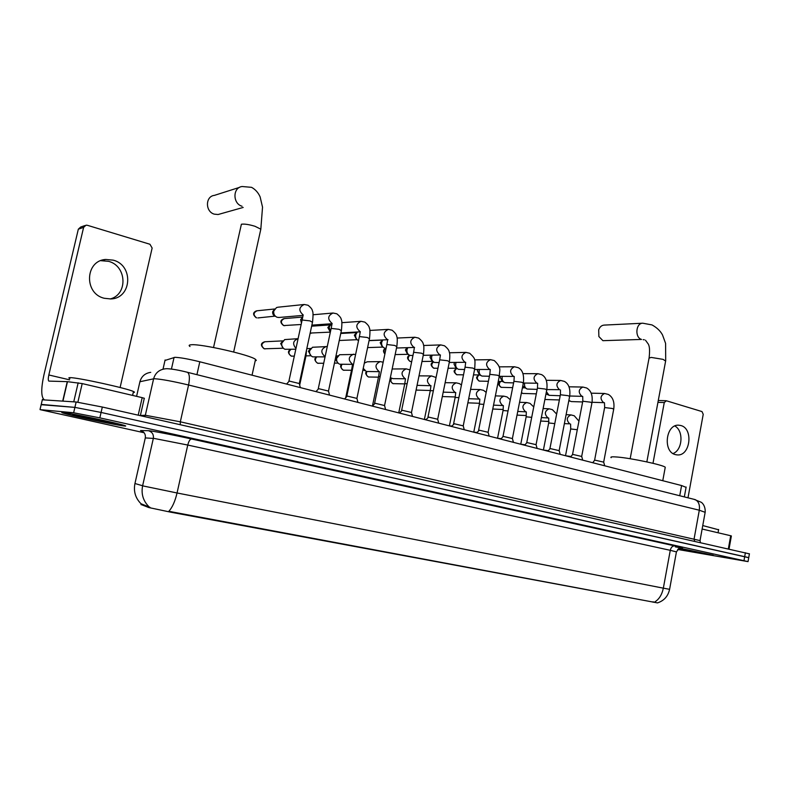 <?xml version="1.0" encoding="UTF-8"?>
<svg xmlns="http://www.w3.org/2000/svg" width="789" height="789" viewBox="0 0 789 789"><rect width="100%" height="100%" fill="white"/><g stroke="black" fill="none" stroke-linecap="round" stroke-linejoin="round"><path stroke-width="1.18" d="M164.99 360.445L174.951 357.318C180.148 357.496 188.443 358.985 199.804 361.776L681.597 485.551L686.075 487.346M141.053 504.516L148.845 507.564L171.223 512.288L657.533 602.895M62.962 412.489C61.434 412.341 61.414 412.499 62.883 412.982C69.817 415.349 116.091 425.153 124.179 425.981C126.053 426.208 126.23 426.06 124.711 425.557C118.695 423.368 69.836 413.022 62.962 412.489M713.019 555.16L678.362 548.848L713.256 555.239L679.654 548.158M134.949 483.519L143.706 486.073L177.052 492.977C175.059 501.38 172.318 507.495 168.836 511.302L657.503 602.904C664.082 600.715 668.105 596.188 669.595 589.324L669.605 589.265M654.574 602.076C659.032 599.413 661.961 594.778 663.342 588.16L177.052 492.977L187.752 445.045L154.466 438.497L145.294 437.915L134.929 483.608C133.42 491.448 135.452 498.165 141.014 503.757L149.999 507.327M677.692 549.45L748.031 561.62L748.731 557.685L744.688 556.669L101.071 412.44L74.896 407.38L41.166 404.698M748.031 561.62L99.828 417.864L73.643 412.765L40.081 409.639L144.111 432.747M749.402 553.858L102.323 407.035L76.148 401.995L42.32 399.796M749.422 553.75L748.731 557.685L101.071 412.44L74.896 407.38L41.235 404.412L40.061 409.353M123.873 425.912C125.727 426.139 125.905 425.991 124.396 425.498C118.439 423.328 70.093 413.081 63.288 412.558C61.769 412.41 61.749 412.568 63.209 413.051C70.063 415.389 115.875 425.093 123.873 425.912M133.262 392.449C134.811 392.468 134.88 392.163 133.479 391.522C127.502 388.425 77.322 377.398 70.093 377.645C68.505 377.625 68.436 377.931 69.866 378.572M73.219 414.748L72.687 414.925C75.448 416.158 108.803 423.269 114.366 423.821C115.786 423.979 115.687 423.821 114.06 423.338C108.261 421.543 77.746 415.122 73.219 414.748M100.785 260.676L108.468 261.317C126.861 265.765 128.114 294.583 110.144 298.972M113.202 260.153L105.805 259.463C85.005 260.459 83.742 293.745 104.335 298.281L110.766 298.942C131.842 298.528 133.933 265.203 113.202 260.153M138.203 415.162L142.188 397.656L82.204 383.582L77.874 402.193M44.115 399.599L43.957 399.52C41.038 396.571 41.028 388.366 43.928 374.923L78.328 229.175L80.734 227.005L84.926 225.565M120.106 387.517L152.139 248.042L149.94 244.255L87.362 225.289L86.04 225.181L83.614 227.37L48.829 374.972C48.109 378.335 48.109 380.387 48.839 381.107L67.262 381.639L82.204 383.582M142.188 397.656L144.377 398.327M713.009 555.19L679.645 548.168M718.582 529.764L702.752 525.563M678.599 548.69L705.376 553.681L679.29 548.306M239.6 187.348L214.44 195.366C205.229 196.214 205.11 211.669 214.292 214.154L218.089 214.519L220.368 213.878M255.172 360.977L256.317 360.395L255.518 359.37C250.498 355.001 201.432 343.767 191.411 344.754C188.975 344.892 188.502 345.474 190.001 346.499M602.904 340.68L641.526 339.428C634.622 337.574 635.766 322.977 642.798 323.214L604.137 325.098C601.622 325.315 599.808 326.873 598.703 329.782L598.871 336.528L602.904 340.68M665.137 467.907L665.255 467.246C663.362 464.987 631.338 458.153 617.462 457.048C612.244 456.604 610.144 456.811 611.14 457.679M286.565 384.065L289.277 381.067L299.307 383.543M279.069 317.474L277.146 317.286C274.523 316.133 273.398 314.052 273.783 311.024L276.505 307.572L278.024 307.207L303.785 304.534M257.816 317.937L275.114 316.133C273.221 315.304 272.422 313.795 272.698 311.625L274.582 309.17M315.965 391.62L318.677 388.671L328.51 391.078M301.812 321.468L302.611 317.286M301.457 323.105L300.619 319.693L302.621 317.188M344.556 398.968L347.278 396.068L356.914 398.406M330.404 331.883L329.121 327.041L331.518 323.746M330.374 332.07L327.82 327.553L330.256 324.752M372.388 406.118L375.12 403.268L384.568 405.546M358.531 340.621C356.303 339.438 355.366 337.485 355.731 334.743L357.328 331.991M357.565 340.059L356.579 339.536L354.33 335.217L357.032 332.268M399.471 413.071L402.212 410.28L411.483 412.499M386.077 348.334L384.716 348.156C382.34 347.111 381.324 345.138 381.679 342.248L382.813 339.951M383.523 347.535L382.379 346.943L380.18 342.692L382.596 339.96M425.843 419.847L428.595 417.095L437.698 419.265M412.953 355.533L409.945 355.395C407.617 354.369 406.621 352.427 406.976 349.576L407.795 347.653M408.83 354.833L407.528 354.162L405.398 349.981L406.996 347.683M451.535 426.454L454.306 423.752L463.242 425.863M439.108 362.585L434.542 362.457C432.273 361.451 431.307 359.537 431.652 356.717L432.254 355.139M433.437 361.904C430.33 363.325 430.36 365.406 433.536 368.128L433.891 368.197C431.218 366.323 431.09 364.232 433.506 361.934L432.076 361.214L429.985 357.082L431.07 355.158M476.576 432.885L479.347 430.222L488.135 432.293M464.593 369.499L458.557 369.351C456.338 368.364 455.391 366.471 455.726 363.69L456.16 362.398M457.59 368.867L456.022 368.098L453.991 364.025L454.75 362.417M500.976 439.148L502.899 436.652L503.767 436.544L512.406 438.556M489.417 376.264L481.99 376.077C479.82 375.11 478.903 373.246 479.229 370.485L479.544 369.469M481.093 375.633L479.406 374.814L477.414 370.791L477.956 369.469M524.774 445.262L526.667 442.797L527.575 442.698L536.066 444.671M513.609 382.892L504.871 382.635C502.751 381.689 501.853 379.854 502.169 377.132L502.386 376.353M504.023 382.231L502.228 381.363L500.285 377.398L500.67 376.343M547.98 451.229L549.844 448.793L550.801 448.704L559.154 450.637M537.191 389.381L527.21 389.046C525.149 388.119 524.271 386.314 524.577 383.612L524.724 383.05M526.421 388.671L522.782 385.939M570.625 457.048L572.459 454.642L573.465 454.563L581.69 456.456M560.2 395.733L549.045 395.319L546.412 391.699M548.306 394.964L545.978 393.889M592.726 462.719L594.541 460.352L595.587 460.293L603.684 462.137M582.637 401.956L571.187 401.571L568.869 400.408M295.816 349.211L284.977 349.28C282.472 348.127 281.407 346.085 281.791 343.146L284.661 339.595L297.877 338.688M283.241 348.196L280.677 343.6L282.797 341.006M324.772 356.865L312.71 356.855C310.255 355.731 309.219 353.709 309.594 350.809L312.483 347.259L327.267 346.568M311.113 355.878L308.371 351.223L310.807 348.422M352.318 364.35L339.734 364.232C337.337 363.127 336.321 361.145 336.686 358.275L339.586 354.725L355.612 354.419M338.264 363.364L335.286 359.143M335.493 358.176L338.077 355.701M379.164 371.649L366.313 371.501L363.226 368.345M364.705 370.633L362.95 369.647M364.331 363.127L367.26 361.786L380.209 361.609L383.178 362.2M398.632 412.864L399.668 412.825M405.349 378.769L392.942 378.641L390.476 377.724M392.153 368.996L406.187 368.867L409.974 369.903M424.295 419.452L426.109 419.511M431.011 385.713L417.056 385.348M449.306 425.873L451.841 426.06M473.696 432.145L476.911 432.441M497.494 438.26L501.34 438.674M520.71 444.217L525.158 444.769M543.374 450.046L548.375 450.706M577.292 429.729L570.684 428.95L565.516 455.726L571.039 456.506M680.828 425.527L678.727 425.192C665.729 423.999 662.612 451.939 675.473 454.632L677.297 454.918C690.336 456.249 693.649 428.496 680.828 425.527M728.355 548.848L730.703 535.741L702.131 529.034M687.988 497.81L703.226 414.304L701.993 411.572L666.409 400.782L664.269 402.548L652.986 463.301M730.703 535.741L731.373 535.948L729.046 549.006M674.832 426.001C683.876 430.705 682.613 450.105 673.047 453.547M171.44 369.055L174.063 357.417M148.105 507.337L148.312 506.41M141.024 504.664L141.221 503.776M653.105 602.224L653.193 601.731M171.223 512.288L171.361 511.666M196.925 374.667L199.804 361.776M163.007 369.183L165.098 359.962M679.733 495.739L681.597 485.551M674.694 545.889C672.514 545.83 671.035 547.3 670.275 550.318L187.752 445.045C188.749 441.209 190.001 439.187 191.51 438.98L674.694 545.889C684.793 548.177 685.138 548.533 675.719 546.945M676.429 551.896L670.275 550.318L663.342 588.16L669.595 589.324L676.449 551.787C679.033 548.335 680.542 547.024 680.996 547.862L675.384 546.895M149.013 506.804C143.174 500.985 141.044 493.993 142.612 485.797L153.342 438.368C153.816 434.473 152.169 431.908 148.381 430.695C150.847 430.626 173.402 434.956 191.51 438.98M142.779 431.504L140.511 430.528L148.381 430.695M743.988 560.624L745.388 552.714M99.828 417.864L102.323 407.035M73.643 412.765L76.148 401.995M140.511 430.528C144.16 431.691 145.758 434.157 145.294 437.915L145.255 438.092M705.159 512.308L699.301 510.227L188.581 385.002C172.949 381.294 161.666 379.213 154.752 378.75L153.608 378.819L145.334 415.251L180.326 421.809L700.021 540.603M180.287 424.689L180.326 421.809L188.581 385.002C189.922 378.168 189.567 373.937 187.506 372.309L186.806 372.122M42.399 399.471L41.235 404.412M694.616 541.205L694.103 538.867L699.301 510.227C699.981 504.871 698.59 501.331 695.148 499.605L187.506 372.309C178.876 370.11 172.022 368.907 166.943 368.7L165.098 368.818C159.102 369.706 155.265 373.039 153.608 378.819L139.909 381.738L136.586 396.344M150.738 372.349C145.087 373.187 141.478 376.314 139.909 381.738L139.811 382.172M140.383 415.497L145.334 415.251L144.653 416.622M700.316 542.497L700.07 540.416L705.208 512.002C705.445 504.901 701.293 502.238 701.224 502.268L694.024 499.319M69.57 379.844L48.829 374.972M62.725 400.99L67.262 381.639M83.614 227.37L78.328 229.175M67.469 381.659L62.942 401.009M73.742 401.818L78.17 382.803M213.533 347.505L241.395 224.234C244.452 223.79 248.979 224.47 254.965 226.275L260.824 229.175L260.607 230.171M242.045 206.254C232.518 203.611 232.656 187.368 242.213 186.52L251.563 187.338C255.36 189.409 258.21 192.585 260.123 196.865L262.53 207.142L260.824 229.175L233.662 351.993M630.164 458.734L649.041 358.167L651.152 357.407L663.066 359.36L665.62 361.086M256.435 310.876C252.727 312.483 252.677 314.781 256.257 317.789L256.553 317.839C253.082 315.067 253.259 312.71 257.056 310.777L274.72 308.982M288.922 381.077L302.128 320.009L310.008 320.896L312.483 322.306M303.203 314.949C298.439 310.679 298.784 307.187 304.248 304.485L308.045 305.244C310.886 307.572 312.345 309.456 312.424 310.896C313.184 311.862 313.223 315.551 312.552 321.961L299.337 383.326M283.882 318.657C280.036 320.186 279.908 322.474 283.498 325.522L283.803 325.581C280.42 322.829 280.598 320.502 284.336 318.598L302.631 317.06M318.263 388.691L331.153 328.411L339.023 329.299L341.361 330.63M284.937 325.679L283.803 325.581M331.962 323.332C327.327 319.101 327.682 315.659 333.037 313.016L336.824 313.795C339.684 316.133 341.164 318.046 341.262 319.535C342.012 320.561 342.071 324.151 341.43 330.305L328.53 390.871M330.354 332.12L310.166 333.057M346.815 396.088L359.389 336.587L367.25 337.475L369.459 338.737M359.962 331.498C355.425 327.307 355.79 323.914 361.046 321.31L364.824 322.109C367.713 324.457 369.213 326.399 369.331 327.938C370.071 329.023 370.14 332.524 369.528 338.432L356.944 398.218M374.588 403.278L386.866 344.537L394.717 345.434L396.808 346.637M388.03 339.655L387.478 339.536M387.212 339.448C382.793 335.305 383.158 331.952 388.316 329.388L392.084 330.206C395.042 332.623 396.581 334.635 396.68 336.232C397.39 337.386 397.459 340.759 396.867 346.341L384.588 405.359M401.631 410.29L413.623 352.288L421.464 353.186L423.446 354.32M414.57 347.387L414.008 347.268M413.742 347.18C409.442 343.087 409.816 339.773 414.866 337.248L418.634 338.087C421.622 340.523 423.18 342.554 423.298 344.201C423.989 345.424 424.058 348.708 423.506 354.044L411.503 412.322M384.924 353.827C383.513 351.677 383.77 349.852 385.683 348.334M427.963 417.105L439.68 359.823L447.511 360.731L449.385 361.806M439.601 354.725C435.4 350.671 435.775 347.397 440.735 344.911L444.493 345.769C447.511 348.215 449.089 350.277 449.217 351.973C449.908 353.255 449.977 356.441 449.444 361.549L437.717 419.097M409.609 355.277C406.769 356.717 406.907 358.778 410.014 361.451L410.359 361.52C407.726 359.774 407.499 357.713 409.698 355.316M453.606 423.752L465.056 367.171L472.877 368.078L474.662 369.104M465.046 362.151L464.79 362.072C460.687 358.058 461.072 354.833 465.934 352.387L469.692 353.255C475.806 359.054 475.185 359.025 474.712 368.857L463.261 425.705M411.69 361.609L410.359 361.52M478.607 430.232L489.801 374.331L497.612 375.248L499.299 376.215M489.594 369.311L489.358 369.232C485.353 365.258 485.738 362.072 490.502 359.666L494.259 360.553C502.554 368.355 499.062 370.791 499.348 375.978L488.144 432.145M437.944 368.276L433.891 368.197M456.683 368.424C453.892 370.712 452.738 370.958 456.515 374.657L456.87 374.726C454.198 372.724 454.148 370.623 456.723 368.443M502.968 436.544L513.915 381.314L521.716 382.231L523.324 383.158M513.54 376.294L513.304 376.215C509.398 372.29 509.783 369.144 514.458 366.767L518.215 367.664C522.525 369.804 524.241 374.893 523.373 382.931L512.416 438.418M463.508 374.844L456.87 374.726M478.972 374.913C476.428 377.25 475.234 377.369 478.972 381.028L479.337 381.107C476.734 379.174 476.664 377.112 479.13 374.923M526.736 442.698L537.437 388.119L545.229 389.036L546.757 389.924M536.905 383.109L536.668 383.03C532.851 379.144 533.236 376.037 537.822 373.69L541.579 374.607C545.968 376.945 547.704 381.975 546.797 389.707L536.086 444.542M488.401 381.294L479.337 381.107M500.404 381.442C497.879 382.833 498.046 384.766 500.916 387.261L501.281 387.34C498.895 385.732 498.687 383.77 500.66 381.452M549.903 448.694L560.387 394.756L568.159 395.683L569.619 396.522M546.816 389.588L559.46 389.677C555.742 385.831 556.127 382.764 560.624 380.446L564.382 381.383C568.8 383.799 570.565 388.78 569.658 396.325L559.174 450.509M512.663 387.636L501.281 387.34M521.421 392.833L522.742 393.435L521.47 392.537M572.518 454.553L582.775 401.236L590.537 402.173L591.928 402.962M582.529 396.344L581.72 396.167C578.071 392.37 578.455 389.322 582.874 387.044L586.641 387.991C591.129 390.604 592.904 395.526 591.957 402.775L581.7 456.338M536.313 393.849L522.742 393.435M594.59 460.263L604.63 407.558L612.382 408.495L613.704 409.254M604.246 402.676L603.437 402.498C599.887 398.741 600.271 395.743 604.591 393.484L608.368 394.441C612.895 397.143 614.68 402.015 613.734 409.077L603.693 462.019M264.69 341.765C260.557 343.156 260.35 345.483 264.078 348.728L264.345 348.787C260.883 345.996 261.09 343.649 264.966 341.745L282.916 340.868M305.294 355.661L305.895 356.263M295.983 348.432C292.295 343.955 292.995 340.71 298.084 338.668L298.094 338.668M283.281 348.225L264.345 348.787M290.865 349.379C287.61 350.937 287.689 353.156 291.111 356.046L291.388 356.105C288.31 354.054 288.163 351.815 290.944 349.379M324.989 356.589C320.413 352.436 320.817 349.073 326.192 346.519M294.307 356.155L291.388 356.105M316.448 357.042C314.052 358.462 314.397 360.504 317.474 363.177L317.75 363.236C315.048 361.687 314.663 359.616 316.606 357.032M345.779 397.429L351.716 369.301L352.525 369.025M352.338 364.104C347.88 359.991 348.284 356.677 353.561 354.162M323.697 363.275L317.75 363.236M341.765 364.449C339.832 365.632 340.315 367.526 343.185 370.14L343.481 370.199C341.035 368.917 340.532 366.993 341.982 364.449M372.438 406.029L378.592 376.619L380.199 376.422M378.986 371.422C374.637 367.358 375.051 364.084 380.209 361.609M351.509 370.288L343.481 370.199M366.648 371.58C364.991 372.645 365.534 374.43 368.285 376.925L368.581 376.994C366.333 375.88 365.771 374.085 366.895 371.609M398.751 412.805L404.767 383.75L407.134 383.661M404.954 378.562C400.713 374.538 401.118 371.303 406.187 368.867M378.473 377.162L368.581 376.994M391.216 378.207C389.529 379.243 390.042 381.028 392.774 383.562L393.08 383.622C390.89 382.537 390.338 380.762 391.443 378.316M424.393 419.403L430.271 390.703L433.358 390.723M430.271 385.515C426.129 381.531 426.543 378.345 431.504 375.939L436.061 377.497M404.737 383.898L393.08 383.622M416.138 389.796L417.006 390.101L416.158 389.697M449.395 425.843L455.145 397.478L458.902 397.626M454.957 392.301C450.913 388.356 451.328 385.21 456.2 382.843L459.484 383.632L461.457 385.002M430.942 385.722L430.321 390.496L417.006 390.101M473.775 432.116L479.396 404.086L483.785 404.353M479.278 398.987L479.041 398.909C475.086 395.013 475.501 391.906 480.274 389.569L483.568 390.368L486.182 392.409M497.553 438.23L503.057 410.527L508.047 410.931M502.771 405.438L502.534 405.368C498.678 401.512 499.092 398.435 503.776 396.137L507.061 396.946L510.276 399.717M520.76 444.207L526.145 416.819L531.707 417.342M525.701 411.74L525.464 411.671C521.697 407.854 522.111 404.816 526.707 402.548L530.001 403.366L533.749 406.927M543.404 450.036L548.68 422.953L554.785 423.614M548.079 417.894L547.862 417.825C544.183 414.047 544.588 411.049 549.085 408.801L552.389 409.639L556.639 414.067M564.372 423.634L569.727 423.831C566.127 420.103 566.541 417.125 570.95 414.915L574.254 415.764L578.948 421.139M664.269 402.548L657.937 402.351M684.339 496.892L686.134 487.04M133.479 391.522L132.591 395.407M101.13 260.636L105.805 259.463M144.308 398.238L140.353 415.645M718.631 529.488L718.049 532.772M243.19 207.438L218.089 214.519M255.518 359.37L252.046 375.199M646.842 461.9L665.699 360.672L665.6 343.402L662.513 334.94C660.393 330.966 656.892 327.622 652.01 324.92L642.798 323.214M645.481 340.207L648.489 344.359C648.597 345.217 650.363 346.805 649.12 357.752M665.255 467.246L662.77 480.718M644.288 339.763L643.183 339.684M299.248 383.267L300.313 387.606M302.808 315.403L278.695 317.503M302.207 319.663L303.173 314.979M328.441 390.821L329.516 395.102M331.794 323.727L311.872 325.137M283.675 325.571L301.161 324.496M331.222 328.086L332.12 323.431M332.672 313.046L313.115 314.742M356.855 398.159L357.92 402.4M359.981 331.844L340.878 332.919M359.459 336.272L360.287 331.636M360.77 321.33L341.893 322.671M311.645 326.182L330.029 324.91M311.251 333.234L310.245 333.116M384.509 405.309L385.574 409.501M387.429 339.743L369.084 340.542M339.26 340.493L356.894 339.694M386.935 344.251L387.695 339.625M388.109 329.398L369.883 330.443M340.759 333.461L356.559 332.583M411.424 412.272L412.489 416.414M414.156 347.456L396.522 348.008M367.595 347.594L382.665 347.091M413.683 352.002L414.393 347.397M414.866 337.248L397.114 338.047M369.055 340.641L382.418 340.069M385.565 348.334C383.089 349.635 382.862 351.539 384.884 354.034M437.648 419.058L438.714 423.151M440.223 354.971L423.239 355.316M395.151 354.586L407.805 354.31M439.729 359.557L440.42 354.951M440.735 344.911L423.614 345.493M463.192 425.666L464.257 429.719M465.678 362.299L449.247 362.476M421.967 361.48L432.333 361.342M465.115 366.924L465.697 362.309M465.934 352.387L449.434 352.772M411.069 361.609L410.211 361.51M488.085 432.106L489.15 436.11M490.225 369.449L474.593 369.479M448.073 368.246L456.259 368.216M489.851 374.094L490.275 369.479M490.502 359.666L474.574 359.883M434.561 368.295L433.733 368.187M512.357 438.378L513.422 442.343M514.162 376.422L499.279 376.333M473.499 374.893L479.633 374.923M513.964 381.087L514.25 376.471M514.458 366.767L499.082 366.846M457.512 374.814L456.723 374.716M536.027 444.503L537.092 448.428M537.516 383.227L523.432 383.03M498.263 381.422L502.445 381.472M537.487 387.902L537.634 383.286M537.822 373.69L522.979 373.651M479.939 381.195L479.179 381.087M559.115 450.48L560.18 454.356M522.407 387.823L524.724 387.863M560.427 394.549L560.456 389.944M560.624 380.446L546.274 380.298M501.863 387.419L501.123 387.32M581.651 456.298L582.716 460.145M582.538 396.354L569.717 395.999M545.939 394.106L546.501 394.115M582.815 401.039L582.726 396.443M582.874 387.044L569.007 386.807M523.294 393.514L522.584 393.415M603.644 461.989L604.709 465.796M604.256 402.676L592.046 402.272M568.81 400.704L569.678 401.108M544.883 399.49L559.371 399.954M604.67 407.38L604.463 402.784M604.591 393.484L591.188 393.169M299.692 385.071L305.954 355.997L306.556 349.813M265.212 348.886L264.256 348.777M325.048 356.677L324.565 359.232M305.974 355.878L310.915 355.76M306.813 348.63L310.708 348.491M292.196 356.204L291.289 356.095M352.555 364.232L351.776 369.065M334.437 363.147L337.84 363.108M335.966 355.977L337.702 355.938M318.519 363.334L317.661 363.236M379.361 371.589L378.641 376.392M362.822 370.278L364.074 370.268M344.201 370.297L343.373 370.189M405.477 378.75L404.806 383.533M369.262 377.083L368.473 376.984M431.504 375.939L419.008 375.86M393.731 383.71L392.971 383.612M455.736 392.518L455.184 397.281M455.687 392.488L443.201 392.153M456.2 382.843L445.134 382.675M417.618 390.18L416.888 390.091M479.84 399.135L479.436 403.899M479.761 399.096L468.696 398.711M442.313 396.551L455.243 396.966M480.274 389.569L470.579 389.352M503.352 405.595L503.096 410.349M503.244 405.546L493.529 405.142M467.867 402.844L479.544 403.297M503.776 396.137L495.384 395.881M526.302 411.907L526.174 416.651M526.174 411.838L517.742 411.444M492.76 409.018L503.234 409.501M526.707 402.548L519.547 402.282M548.72 418.062L548.71 422.796M548.552 417.983L541.343 417.608M517.022 415.083L526.342 415.566M549.085 408.801L543.118 408.544M570.605 424.078L570.713 428.802M540.672 421.03L548.897 421.504M570.95 414.915L566.107 414.679M658.282 400.496L666.044 400.723M676.696 454.868L677.297 454.918"/></g></svg>
